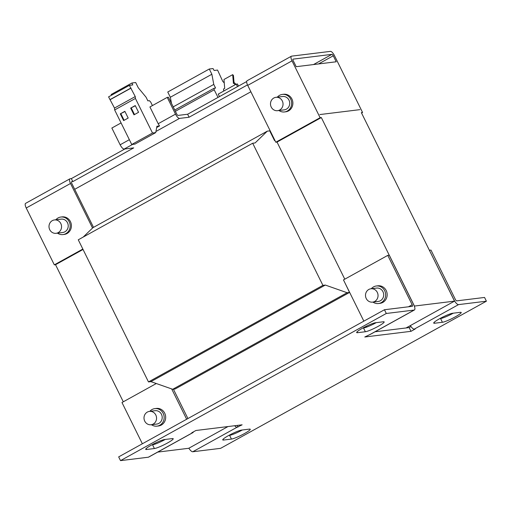 <?xml version="1.0" encoding="UTF-8"?>
<svg xmlns="http://www.w3.org/2000/svg" width="512" height="512" viewBox="0 0 512 512"><rect width="100%" height="100%" fill="white"/><g stroke="black" fill="none" stroke-linecap="round" stroke-linejoin="round"><path stroke-width="0.77" d="M242.323 429.984A10.938 1.395 -26.3 0 1 229.594 435.334L228.819 435.43M244.384 433.613A10.938 1.395 -26.3 0 1 231.443 439.078L223.552 440.045A10.938 1.395 -26.3 0 1 222.746 439.91A10.938 1.395 -26.3 0 1 230.234 434.675A10.938 1.395 -26.3 0 1 241.549 430.08L249.434 429.114A10.938 1.395 -26.3 0 1 250.246 429.248A10.938 1.395 -26.3 0 1 244.384 433.613M453.293 313.184A10.938 1.395 -26.3 0 1 440.563 318.534L439.789 318.63M455.354 316.813A10.938 1.395 -26.3 0 1 442.413 322.278L434.522 323.245A10.938 1.395 -26.3 0 1 433.715 323.11A10.938 1.395 -26.3 0 1 441.203 317.869A10.938 1.395 -26.3 0 1 452.518 313.28L460.403 312.314A10.938 1.395 -26.3 0 1 461.21 312.448A10.938 1.395 -26.3 0 1 455.354 316.813M376.25 322.643A10.938 1.395 -26.3 0 1 363.52 327.994L362.746 328.09M378.31 326.272A10.938 1.395 -26.3 0 1 365.37 331.738L357.478 332.704A10.938 1.395 -26.3 0 1 356.672 332.57A10.938 1.395 -26.3 0 1 364.16 327.328A10.938 1.395 -26.3 0 1 375.475 322.739L383.36 321.773A10.938 1.395 -26.3 0 1 384.166 321.907A10.938 1.395 -26.3 0 1 378.31 326.272M165.28 439.443A10.938 1.395 -26.3 0 1 152.55 444.794L151.776 444.89M167.341 443.072A10.938 1.395 -26.3 0 1 154.4 448.538L146.509 449.504A10.938 1.395 -26.3 0 1 145.702 449.37A10.938 1.395 -26.3 0 1 153.19 444.134A10.938 1.395 -26.3 0 1 164.506 439.539L172.397 438.573A10.938 1.395 -26.3 0 1 173.203 438.707A10.938 1.395 -26.3 0 1 167.341 443.072M151.45 424.71A8.832 8.23 -97 0 0 156.998 426.15A8.832 8.23 -97 0 0 163.187 413.357A8.832 8.23 -97 0 0 154.848 408.614A8.832 8.23 -97 0 0 149.811 411.354M156.998 426.15L158.515 425.965A8.832 8.23 -97 0 0 164.704 413.171A8.832 8.23 -97 0 0 156.365 408.429L154.848 408.614M372.941 302.086A8.832 8.23 -97 0 0 378.49 303.526A8.832 8.23 -97 0 0 384.678 290.733A8.832 8.23 -97 0 0 376.333 285.99A8.832 8.23 -97 0 0 371.302 288.723M378.49 303.526L380.006 303.341A8.832 8.23 -97 0 0 386.195 290.547A8.832 8.23 -97 0 0 377.85 285.805L376.333 285.99M372.589 302.131L378.234 301.44A6.733 6.272 -97 0 0 380.371 300.742A6.733 6.272 -97 0 0 383.392 292.813A6.733 6.272 -97 0 0 376.589 288.077L370.95 288.768A6.733 6.272 -97 0 0 368.813 289.466A6.733 6.272 -97 0 0 365.792 297.395A6.733 6.272 -97 0 0 372.589 302.131A6.733 6.272 -97 0 0 374.726 301.434A6.733 6.272 -97 0 0 377.747 293.504A6.733 6.272 -97 0 0 370.95 288.768M151.104 424.755L156.742 424.064A6.733 6.272 -97 0 0 158.88 423.366A6.733 6.272 -97 0 0 161.901 415.437A6.733 6.272 -97 0 0 155.104 410.701L149.459 411.392A6.733 6.272 -97 0 0 147.322 412.09A6.733 6.272 -97 0 0 144.301 420.019A6.733 6.272 -97 0 0 151.104 424.755A6.733 6.272 -97 0 0 153.235 424.058A6.733 6.272 -97 0 0 156.256 416.128A6.733 6.272 -97 0 0 149.459 411.392M278.97 110.515A8.832 8.23 -97 0 0 284.512 111.949A8.832 8.23 -97 0 0 287.322 111.034A8.832 8.23 -97 0 0 291.283 100.627A8.832 8.23 -97 0 0 282.362 94.413A8.832 8.23 -97 0 0 279.558 95.328A8.832 8.23 -97 0 0 277.325 97.152M284.512 111.949L285.728 111.802A8.832 8.23 -97 0 0 288.531 110.886A8.832 8.23 -97 0 0 292.493 100.48A8.832 8.23 -97 0 0 283.578 94.266L282.362 94.413M57.478 233.139A8.832 8.23 -97 0 0 63.027 234.573A8.832 8.23 -97 0 0 65.83 233.664A8.832 8.23 -97 0 0 69.792 223.251A8.832 8.23 -97 0 0 60.87 217.037A8.832 8.23 -97 0 0 58.067 217.952A8.832 8.23 -97 0 0 55.84 219.776M63.027 234.573L64.237 234.426A8.832 8.23 -97 0 0 67.046 233.51A8.832 8.23 -97 0 0 71.008 223.104A8.832 8.23 -97 0 0 62.086 216.89L60.87 217.037M56.096 233.306L62.771 232.486A6.733 6.272 -97 0 0 64.909 231.789A6.733 6.272 -97 0 0 67.923 223.859A6.733 6.272 -97 0 0 61.126 219.13L54.458 219.949A6.733 6.272 -97 0 0 52.32 220.64A6.733 6.272 -97 0 0 49.299 228.576A6.733 6.272 -97 0 0 56.096 233.306A6.733 6.272 -97 0 0 58.234 232.608A6.733 6.272 -97 0 0 61.254 224.678A6.733 6.272 -97 0 0 54.458 219.949M277.587 110.682L284.256 109.862A6.733 6.272 -97 0 0 286.394 109.165A6.733 6.272 -97 0 0 289.414 101.235A6.733 6.272 -97 0 0 282.618 96.506L275.942 97.325A6.733 6.272 -97 0 0 273.805 98.016A6.733 6.272 -97 0 0 270.79 105.946A6.733 6.272 -97 0 0 277.587 110.682A6.733 6.272 -97 0 0 279.725 109.984A6.733 6.272 -97 0 0 282.739 102.054A6.733 6.272 -97 0 0 275.942 97.325M83.219 237.062L92.877 227.712L267.302 131.149L269.715 130.854L274.534 140.576L274.97 140.525M344.845 282.688L349.555 292.429L175.13 388.992L172.704 389.286L150.906 381.632L148.48 381.926L78.266 239.802L252.691 143.232L255.11 142.938L267.302 131.149M274.163 139.853L274.534 139.642M349.555 292.429L347.13 292.723L325.325 285.062L322.906 285.357L252.691 143.232M148.48 381.926L322.906 285.357M172.704 389.286L347.13 292.723M150.906 381.632L325.325 285.062M171.501 103.424L170.342 97.248L167.757 92.013L209.28 69.018L213.024 68.557L214.125 70.483L217.555 70.067L222.746 81.35L224.25 82.944M170.342 97.248L211.872 74.253L209.28 69.018M173.21 106.88L213.773 84.422L211.872 74.253M174.758 110.029L214.067 88.269L215.584 88.077L213.773 84.422M175.386 111.296L214.195 89.811L214.067 88.269M218.01 97.414L214.195 89.811M219.475 96.602L218.24 94.099L236.23 84.141L237.472 86.637M152.416 105.581L150.714 102.08L149.389 100.678L147.872 100.864L146.067 97.21L138.278 87.763L135.686 82.528L131.949 82.989L132.768 84.947L129.344 85.37L108.576 96.864L114.496 108.064L114.656 109.946L131.738 144.506L134.95 144.109L155.712 132.614L156.934 126.253L159.558 125.933L156.691 127.52M131.949 82.989L111.181 94.483L111.501 95.245M247.488 84.902L189.101 117.229L179.546 118.4A5.05 1.715 -119 0 1 175.507 114.138L158.202 123.718A5.05 1.715 61 0 0 159.558 125.933M158.202 123.718L149.92 106.963L167.226 97.382L168.442 97.235L176.717 113.99A1.683 0.57 -119 0 0 178.067 115.411L187.622 114.24L246.682 81.542M129.344 85.37L135.258 96.563L135.418 98.451L152.499 133.011L155.712 132.614M152.499 133.011L131.738 144.506M135.238 105.574L130.669 108.102L133.997 114.835L138.566 112.307L135.238 105.574M124.858 111.322L120.288 113.85L123.616 120.582L128.186 118.054L124.858 111.322M135.418 98.451L114.656 109.946M135.258 96.563L114.496 108.064M131.078 88.096L110.31 99.597M130.714 88.141L109.952 99.642M359.885 109.645L319.846 114.56L359.885 109.645M318.534 63.942L333.261 55.789L336.224 61.773L296.186 66.688L293.229 60.704A1.683 0.57 61 0 1 293.018 59.155A1.683 0.57 61 0 1 293.094 59.13L331.917 54.362L313.504 64.557M250.874 91.77L74.694 189.312L93.504 227.366M82.842 249.062L54.323 264.851L26.227 208A5.05 1.715 -119 0 1 25.6 203.36L69.901 178.835A5.05 1.715 61 0 0 70.522 183.475L92.544 228.038M54.323 264.851L55.533 264.698L83.04 249.472M71.469 181.83L71.603 181.754A1.683 0.57 61 0 0 71.526 181.779A1.683 0.57 61 0 0 71.738 183.328L74.694 189.312M71.603 181.754L72.819 181.606L71.341 178.618L70.125 178.765A5.05 1.715 61 0 0 69.901 178.835M275.808 142.227L247.712 85.376A5.05 1.715 -119 0 1 247.091 80.736L291.386 56.211A5.05 1.715 61 0 0 292.013 60.851L320.109 117.702L275.808 142.227L277.024 142.074L344.787 279.174M320.109 117.702L321.325 117.549L277.024 142.074M361.562 113.043L362.573 112.486L334.477 55.635A5.05 1.715 61 0 0 330.438 51.373L291.616 56.141A5.05 1.715 61 0 0 291.386 56.211M362.573 112.486L361.363 112.634L454.522 301.133L406.074 327.962L375.053 331.77M333.261 55.789A1.683 0.57 61 0 0 331.917 54.362M236.23 84.141L237.446 83.987L238.477 86.08M121.075 122.931L111.853 128.038L120.134 144.794A5.05 1.715 61 0 0 124.173 149.056L133.728 147.885L72.819 181.606M175.507 114.138L167.226 97.382M189.101 117.229L187.622 114.24M124.883 148.973L71.341 178.618M234.669 425.734A5.888 2.003 61 0 0 237.069 427.232L242.131 424.819L195.904 430.496L191.75 432.794L192.659 432.685A5.888 2.003 61 0 0 192.922 432.602A5.888 2.003 61 0 0 193.363 431.904M429.395 250.291L453.843 299.629A5.888 2.003 61 0 0 458.554 304.608L486.4 301.19L220.614 448.339L192.768 451.757A5.888 2.003 -119 0 1 188.858 448.218M429.446 250.266L430.963 250.074L455.36 299.443A1.683 0.57 61 0 0 456.704 300.864L484.55 297.446L486.4 301.19M458.554 304.608L414.259 329.133A5.888 2.003 -119 0 1 410.342 325.594M142.362 443.77L121.984 402.528L156.301 383.526M171.68 388.928L186.662 419.245M173.421 389.203L187.923 418.547M192.922 432.602L148.627 457.126A5.888 2.003 -119 0 1 148.365 457.21L120.518 460.627L118.669 456.89L384.454 309.741L412.301 306.317A1.683 0.57 61 0 0 412.378 306.298A1.683 0.57 61 0 0 412.166 304.749L408.486 306.79M363.853 321.146L343.469 279.904L387.77 255.379L412.166 304.749M120.518 460.627L386.304 313.478L414.15 310.061A5.888 2.003 61 0 0 414.413 309.978A5.888 2.003 61 0 0 413.683 304.563L389.286 255.194L387.77 255.379M366.778 327.059L366.362 326.221M414.413 309.978L370.118 334.502A5.888 2.003 -119 0 1 369.85 334.586L364.787 336.992L411.014 331.322L409.165 327.578L406.074 327.962M237.139 425.434L237.978 427.123M414.259 329.133L415.168 329.018L411.014 331.322M386.304 313.478L384.454 309.741M410.995 326.566L409.165 327.578M227.981 426.56L188.736 448.288L157.715 452.096M123.296 401.805L55.533 264.698M321.325 117.549L414.355 306.125M454.522 301.133L414.483 306.048M234.093 83.174L233.44 75.462L232.678 74.656L233.434 83.539L234.611 82.886L235.373 83.693L235.443 84.576M232.678 74.656L223.962 79.488L224.71 88.371L223.533 89.018L223.706 91.072M234.784 84.941L234.611 82.886M124.96 111.526L120.288 113.85M120.896 113.779L124.122 120.307M135.341 105.779L130.669 108.102M131.277 108.032L134.502 114.554M229.594 435.334L231.443 439.078M440.563 318.534L442.413 322.278M363.52 327.994L365.37 331.738M152.55 444.794L154.4 448.538M26.227 208L70.522 183.475M247.712 85.376L292.013 60.851M129.357 139.686L120.134 144.794M179.546 118.4L155.93 131.475M132.589 144.403L124.173 149.056M237.069 427.232L192.768 451.757M148.365 457.21L192.659 432.685M369.85 334.586L414.15 310.061M146.086 448.646L146.509 449.504M357.056 331.846L357.478 332.704M434.099 322.387L434.522 323.245M223.13 439.187L223.552 440.045"/></g></svg>
